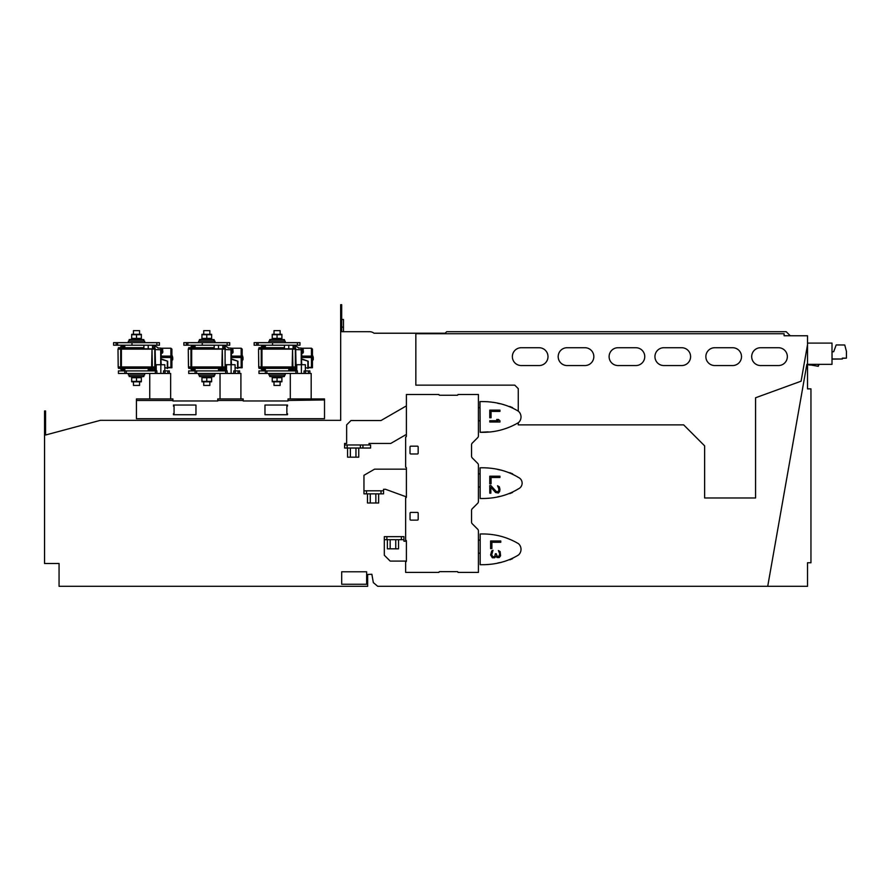 <?xml version="1.0" encoding="UTF-8"?>
<svg xmlns="http://www.w3.org/2000/svg" width="891" height="891" viewBox="0 0 891 891"><rect width="100%" height="100%" fill="white"/><g stroke="black" fill="none" stroke-linecap="round" stroke-linejoin="round"><path stroke-width="1.34" d="M209.842 385.435L203.727 385.435L209.842 385.435L209.842 382.094M308.23 367.382L311.438 367.382L311.438 357.503L301.37 357.503L301.759 364.709M301.247 364.709L301.247 348.058L298.452 348.058M301.247 348.058L301.759 349.795L295.645 349.584M295.645 348.058L296.124 367.916M301.759 349.795L301.748 356.11L311.438 356.11L311.438 348.225L301.414 348.225M311.438 348.225L312.451 349.105L312.451 367.76L308.23 367.76M301.748 356.11L301.37 357.503M311.438 356.11L311.438 357.503L312.451 356.99L311.438 356.11M311.438 367.382L312.451 367.76M312.451 358.037A1.325 0.657 0 0 0 313.264 357.425L312.808 355.865L312.451 357.525M313.264 357.425L313.264 359.63A1.325 0.657 180 0 1 312.451 360.242M301.759 359.296L308.23 361.211L308.23 368.261L305.357 367.627M307.874 361.456L307.874 368.518M308.23 361.211L301.759 358.917M199.595 375L199.406 376.514L206.79 377.004M199.406 376.514L214.174 376.514L210.287 377.004M303.441 351.555L303.385 352.112L303.441 351.555M301.759 353.148L302.929 353.148L302.929 349.072L301.759 349.072M302.929 353.148L303.385 352.145M258.98 348.715L258.98 347.702L284.441 347.702M293.106 347.702L295.133 347.702L295.133 348.715M295.133 367.359L295.133 368.373L292.081 368.373L292.081 367.359M262.043 367.359L262.043 368.373L292.081 368.373M262.043 368.373L258.98 368.373L258.98 367.359M295.645 367.359L258.724 367.359L258.546 349.049L258.769 366.947L261.23 366.947L261.23 349.127L258.769 349.127M292.17 349.127L261.954 349.127L261.954 366.947L292.17 366.947L292.56 349.049L292.894 366.947L295.344 366.947L295.344 349.127L292.894 349.127M261.954 366.947L258.724 367.203M292.894 366.947L261.631 367.359M295.645 366.947L292.482 367.359M284.441 348.715L258.546 349.049M261.23 349.127L261.954 349.127M258.724 348.871L261.564 349.049M261.631 348.715L292.56 349.049M292.482 348.827L295.567 349.049M295.645 348.715L293.106 348.715M291.324 369.899L296.124 369.72L296.124 370.923L296.124 364.709L305.357 364.709L305.357 370.923M288.773 369.899L290.299 369.899M295.133 368.373L295.133 369.899M291.858 369.787A3.308 3.308 0 0 0 292.849 369.253L288.773 369.253L288.773 368.373L288.773 370.923M293.106 346.176L295.801 346.176L298.452 347.702M262.043 347.702L262.043 348.715M295.133 347.702L295.133 346.176M263.279 346.12L263.558 346.12A3.297 2.762 90 0 1 263.847 346.187L263.847 346.165A3.297 2.762 90 0 1 264.304 346.298A3.152 1.726 90 0 0 264.159 346.287A3.152 1.726 90 0 0 264.014 346.298A3.297 2.762 90 0 0 263.558 346.165L263.279 346.165A3.297 1.804 90 0 0 262.979 346.298A3.152 2.64 -90 0 0 262.533 346.298A3.297 1.804 90 0 1 262.834 346.165L262.778 346.165A3.297 2.762 -90 0 0 262.31 346.298M261.275 347.702L261.275 346.822A3.308 3.308 0 0 1 262.823 346.154L262.834 346.12A3.297 1.804 90 0 0 262.633 346.187M265.351 347.702L265.351 346.822L261.275 346.777A3.308 3.308 0 0 1 262.823 346.109L262.778 346.12A3.297 2.762 -90 0 0 262.31 346.243M265.284 346.777L265.351 346.777A3.308 3.308 0 0 0 263.803 346.109L263.781 346.165A3.308 3.308 0 0 1 265.351 346.822L265.351 345.207M262.845 369.91L262.845 369.91A3.297 3.297 0 0 1 262.288 369.787L262.288 369.787A3.297 3.297 0 0 0 262.845 369.91L263.045 369.787A3.152 3.152 0 0 0 263.569 369.787L263.569 369.787A3.152 3.152 0 0 1 263.045 369.787L263.045 369.787M264.326 369.787A3.297 3.297 0 0 1 263.781 369.91L263.781 369.91A3.297 3.297 0 0 0 265.351 369.253L261.275 369.253A3.308 3.308 0 0 0 262.288 369.798A3.308 3.308 0 0 1 261.275 369.253L261.275 368.373M290.343 369.91L290.343 369.91A3.297 3.297 0 0 1 289.787 369.787L289.787 369.787A3.297 3.297 0 0 0 290.343 369.91L290.544 369.787A3.152 3.152 0 0 0 291.067 369.787L291.067 369.787A3.152 3.152 0 0 1 290.544 369.787M291.279 369.91L291.279 369.91A3.297 3.297 0 0 0 291.825 369.787A3.297 3.297 0 0 1 291.279 369.91L291.067 369.787M288.773 369.253L289.787 369.798A3.308 3.308 0 0 1 288.773 369.253M274.005 330.639L280.119 330.639L274.005 330.639L274.005 334.025M143.696 341.13L143.897 339.616L136.512 339.126M143.897 339.616L129.128 339.616L133.004 339.126M229.7 342.656L229.7 345.207L227.16 345.207L227.16 342.656L229.7 342.656M186.419 342.656L186.419 345.207L183.869 345.207L183.869 342.656L227.16 342.656M186.419 345.207L227.16 345.207M187.878 345.207L187.878 342.656M202.268 342.656L202.268 345.207M218.495 345.207L218.495 348.827L222.828 348.827L222.828 345.207M218.495 348.827L214.174 348.827L214.174 345.207M188.703 348.715L188.703 347.702L214.174 347.702M222.828 347.702L224.866 347.702L224.866 348.715M224.866 367.359L224.866 368.373L221.803 368.373L221.803 367.359M191.765 367.359L191.765 368.373L221.803 368.373M191.765 368.373L188.703 368.373L188.703 367.359M225.367 367.359L188.458 367.359L188.279 349.049L188.502 366.947L190.952 366.947L190.952 349.127L188.502 349.127M221.892 349.127L191.676 349.127L191.676 366.947L221.892 366.947L222.282 349.049L222.616 366.947L225.078 366.947L225.078 349.127L222.616 349.127M225.078 349.127L225.122 367.203L188.458 367.203M214.174 348.715L188.279 349.049M190.952 349.127L191.676 349.127M188.458 348.871L191.287 349.049M191.365 348.715L222.282 349.049M222.215 348.827L225.3 349.049M225.367 348.715L222.828 348.715M221.046 369.899L225.846 369.72L225.846 370.923L225.846 364.72L235.079 364.72L235.079 370.923M218.495 369.899L220.021 369.899M224.866 368.373L224.866 369.899M221.558 369.787A3.297 3.297 0 0 1 221.001 369.91L221.001 369.91A3.297 3.297 0 0 0 222.572 369.253L218.495 369.253L218.495 368.373L218.495 370.923M222.828 346.176L225.523 346.176L228.174 347.702M191.765 347.702L191.765 348.715M224.866 347.702L224.866 346.176M193.002 346.12L193.28 346.12A3.297 2.762 90 0 1 193.57 346.187L193.57 346.165A3.297 2.762 90 0 1 194.038 346.298A3.152 1.726 90 0 0 193.893 346.287A3.152 1.726 90 0 0 193.748 346.298A3.297 2.762 90 0 0 193.28 346.165L193.002 346.165A3.297 1.804 90 0 0 192.701 346.298A3.152 2.64 -90 0 0 192.256 346.298A3.297 1.804 90 0 1 192.567 346.165L192.501 346.165A3.297 2.762 -90 0 0 192.044 346.298M190.997 347.702L190.997 346.822A3.308 3.308 0 0 1 192.545 346.154L192.567 346.12A3.297 1.804 90 0 0 192.356 346.187M195.073 347.702L195.073 346.822L190.997 346.777A3.308 3.308 0 0 1 192.545 346.109L192.501 346.12A3.297 2.762 -90 0 0 192.044 346.243M195.006 346.777L195.073 346.777A3.308 3.308 0 0 0 193.525 346.109L193.514 346.165A3.308 3.308 0 0 1 195.073 346.822L195.073 345.207M192.567 369.91L192.567 369.91A3.297 3.297 0 0 1 192.022 369.787L192.022 369.787A3.297 3.297 0 0 0 192.567 369.91L192.779 369.787A3.152 3.152 0 0 0 193.302 369.787L193.302 369.787A3.152 3.152 0 0 1 192.779 369.787L192.779 369.787M194.06 369.787A3.297 3.297 0 0 1 193.503 369.91L193.503 369.91A3.297 3.297 0 0 0 195.073 369.253L190.997 369.253A3.308 3.308 0 0 0 192.022 369.798A3.308 3.308 0 0 1 190.997 369.253L190.997 368.373M220.066 369.91L220.066 369.91A3.297 3.297 0 0 1 219.52 369.787L219.52 369.787A3.297 3.297 0 0 0 220.066 369.91L220.277 369.787A3.152 3.152 0 0 0 220.801 369.787A3.152 3.152 0 0 1 220.277 369.787M218.495 369.253L219.52 369.798A3.308 3.308 0 0 1 218.495 369.253M237.964 367.382L241.16 367.382L241.16 357.503L231.103 357.503L231.482 364.72M230.969 364.72L230.969 348.058L228.174 348.058M230.969 348.058L231.482 349.795L225.367 349.584M225.367 348.058L225.367 349.127M225.846 367.916L225.367 366.947M231.482 349.795L231.471 356.11L241.16 356.11L241.16 348.225L231.137 348.225M241.16 348.225L242.174 349.105L242.174 367.76L237.964 367.76M231.471 356.11L231.103 357.503M241.16 356.11L241.16 357.503L242.174 356.99L241.16 356.11M241.16 367.382L242.174 367.76M242.174 358.037A1.325 0.657 0 0 0 242.987 357.425L242.53 355.865L242.174 357.525M242.987 357.425L242.987 359.63A1.325 0.657 180 0 1 242.174 360.242M231.482 359.296L237.964 361.211L237.964 368.261L235.079 367.627M237.596 361.456L237.596 368.518M237.964 361.211L231.482 358.917M233.164 351.555L233.108 352.112L233.164 351.555M231.482 353.148L232.651 353.148L232.651 349.072L231.482 349.072M232.651 353.148L233.108 352.145M133.461 330.639L139.564 330.639L133.461 330.639L133.461 334.025M203.727 330.639L209.842 330.639L203.727 330.639L203.727 334.025M136.512 377.717L131.668 377.717L131.668 381.393L136.512 381.393L136.512 377.717L141.346 377.717L141.346 381.393L136.512 381.393M141.346 377.717L139.564 377.316M131.679 381.393L133.461 381.782M141.346 381.816L131.668 381.816M141.346 377.283L131.668 377.283M272.223 377.283L281.389 376.904M214.931 342.656L214.931 341.13L198.637 341.13L198.637 342.656L206.79 342.656M269.873 375L269.672 376.514L277.056 377.004M269.672 376.514L284.441 376.514L280.565 377.004M280.119 385.435L274.005 385.435L280.119 385.435L280.119 382.094M118.436 373.463L118.436 370.923L124.796 370.923L124.796 373.463L118.436 373.463M188.703 373.463L188.703 370.923L195.073 370.923L195.073 373.463L188.703 373.463M258.98 373.463L258.98 370.923L265.351 370.923L265.351 373.463L258.98 373.463M243.198 400.972L288.016 400.972L243.198 400.972L243.198 398.934L217.738 398.934L217.738 400.972L172.921 400.972L217.738 400.972L217.738 398.934M324.502 418.703L324.502 400.46L324.513 418.703L136.423 418.703L136.423 398.934L172.921 398.934L172.921 400.972M287.503 406.062L287.503 405.037L264.972 405.037L287.503 405.037L286.869 406.062L286.869 413.702L286.869 406.062M287.503 413.702L287.503 414.716L264.972 414.716L287.503 414.716L286.869 413.702M173.433 405.037L195.964 405.037L195.964 414.716L173.433 414.716L195.964 414.716L195.964 405.037L173.433 405.037L174.068 406.062L174.068 413.702L173.433 413.702L174.068 413.702M288.016 400.46L288.016 398.934L288.016 400.46L324.513 399.948L324.513 398.934L288.016 398.934M195.073 373.463L238.109 373.463L238.109 370.923L233.776 370.923L233.776 373.463M238.109 370.923L239.634 370.923L239.634 373.463L240.904 373.463L240.904 398.934M265.351 373.463L308.375 373.463L308.375 370.923L304.054 370.923L304.054 373.463M308.375 370.923L309.901 370.923L309.901 373.463L311.182 373.463L311.182 398.934M324.502 398.934L324.502 400.46M173.433 406.062L174.068 406.062M173.433 414.716L173.433 413.702M264.972 414.716L264.972 405.037M124.796 373.463L167.831 373.463L167.831 370.923L163.499 370.923L163.499 373.463M167.831 370.923L169.357 370.923L169.357 373.463L170.638 373.463L170.638 398.934M156.226 370.923L156.226 364.731L155.58 364.731L155.58 370.923L155.58 369.72L150.779 369.899M164.813 370.923L164.813 364.731L160.837 364.731L160.837 373.463M156.883 373.463L156.883 370.923L124.796 370.923L124.796 369.253L120.719 369.253A3.308 3.308 0 0 0 121.744 369.798A3.308 3.308 0 0 1 120.719 369.253L120.719 368.373M156.226 364.731L160.837 364.731M169.357 373.463L167.831 373.463M226.503 370.923L226.503 364.72M227.16 373.463L227.16 370.923L195.073 370.923L195.073 368.373M231.114 373.463L231.114 364.72M239.634 373.463L238.109 373.463M309.901 373.463L308.375 373.463M301.392 373.463L301.392 364.709M296.77 370.923L296.77 364.709M297.427 373.463L297.427 370.923L265.351 370.923L265.351 368.373M833.698 351.722L836.203 344.94L844.757 344.995L846.45 351.466L846.417 358.16L842.34 358.137L842.329 359.006L832.06 358.95L832.06 351.722L833.698 351.722M842.329 359.006L832.038 359.14L832.06 351.722M842.34 358.327L846.417 358.16M271.332 373.463L267.512 373.463M136.512 334.738L141.346 334.738L141.346 338.413L136.512 338.413L136.512 334.738L131.679 334.738L131.679 338.413L133.461 338.803M136.512 338.413L131.679 338.413M141.346 334.738L139.564 334.337M141.346 338.836L131.679 338.836M141.346 334.303L131.679 334.303M130.788 373.463L126.968 373.463M285.209 342.656L285.209 341.13L268.915 341.13L268.915 342.656L277.056 342.656M478.422 473.745A21.584 7.384 180 0 1 480.093 474.045M480.138 486.82A21.584 7.384 180 0 1 478.422 487.132M478.422 539.968A21.584 7.384 180 0 1 480.182 540.28M480.182 553.033A21.584 7.384 180 0 1 478.422 553.344M478.422 407.532A21.584 7.384 180 0 1 480.004 407.811M480.093 420.608A21.584 7.384 180 0 1 478.422 420.908M497.568 491.91L496.265 491.487L490.852 485.55L489.772 485.55L489.772 493.191L490.852 493.191L490.852 487.243L495.619 492.545L498.437 492.979L499.74 491.275L499.951 489.159L499.305 486.82L497.568 485.762L498.871 488.947L498.648 490.852L497.568 491.91M479.971 401.596L480.182 432.291C494.015 432.736 506.767 429.518 518.439 422.635A7.562 7.562 0 0 0 518.439 411.252C507.302 404.492 494.472 401.262 479.971 401.596M480.071 467.797L480.182 498.492C494.616 498.804 507.369 495.585 518.439 488.836A6.237 6.237 0 0 0 518.439 477.453C507.335 470.704 494.55 467.485 480.071 467.797M518.439 555.037A7.562 7.562 0 0 0 518.439 543.655C506.767 536.783 494.015 533.564 480.182 533.999L480.182 564.694C494.616 564.994 507.369 561.775 518.439 555.037M512.626 407.666L509.741 406.463M500.23 403.779L497.668 403.278M512.637 473.867L509.763 472.675M500.285 469.991L497.724 469.49M497.724 496.81L500.33 496.298M509.797 493.614L512.581 492.456M497.724 563.012L500.33 562.499M509.797 559.815L512.581 558.657M405.639 561.831A0.768 0.768 0 0 0 406.407 561.063A0.768 0.768 0 0 1 405.639 561.831L405.639 572.401L438.918 572.401A0.768 0.768 0 0 1 439.675 571.643L457.25 571.643A0.768 0.768 0 0 1 458.007 572.401L478.422 572.401L478.422 531.003A2.55 2.55 0 0 0 477.676 529.198L472.297 523.819A2.55 2.55 0 0 1 471.551 522.015L471.551 510.476A2.55 2.55 0 0 1 472.297 508.672L477.676 503.292A2.55 2.55 0 0 0 478.422 501.488L478.422 465.147A2.55 2.55 0 0 0 477.676 463.342L472.297 457.963A2.55 2.55 0 0 1 471.551 456.159L471.551 444.854A2.55 2.55 0 0 1 472.297 443.05L477.676 437.67A2.55 2.55 0 0 0 478.422 435.866L478.422 394.479L458.007 394.479A0.768 0.768 0 0 1 457.25 395.248L439.675 395.248A0.768 0.768 0 0 1 438.918 394.479L406.407 394.479L406.407 436.178A0.768 0.768 0 0 1 405.639 436.946L405.639 467.229A0.768 0.768 0 0 1 406.407 467.987L406.407 497.022A0.768 0.768 0 0 1 405.639 497.779L405.639 540.202A0.768 0.768 0 0 1 406.407 540.96L406.407 561.063M518.439 422.635A15.403 15.403 0 0 1 518.261 422.791L518.261 424.873L683.653 424.873L704.636 445.868L704.636 497.98L755.568 497.98L755.568 397.765L801.098 381.192L807.513 344.795L807.513 364.363L806.856 364.363L767.719 586.3L377.728 586.3L373.329 582.614L371.87 574.283L367.66 574.439L367.66 586.3L59.062 586.3L59.062 563.502L44.55 563.502L44.55 410.985L45.564 410.985L45.564 435.02L100.338 420.34L340.674 420.34L340.674 304.7L341.687 304.7L341.687 331.686L369.442 331.686A7.64 7.64 0 0 1 374.031 333.223L445.188 333.223L446.725 331.686L786.185 331.686L790.261 335.762M480.182 432.291L488.179 431.868M366.647 584.262L366.647 571.788L341.687 571.788L341.687 584.262L366.647 584.262M366.647 571.788L341.687 571.788M807.513 369.431L807.513 388.866L810.955 388.866L810.955 562.756L807.513 562.756L807.513 586.3L767.719 586.3M807.513 562.756L807.513 583.761M807.513 388.866L807.513 364.363L832.005 364.363L832.005 343.091L807.513 343.091M807.513 344.795L807.513 335.762L784.091 335.762L784.091 333.724L415.841 333.724L415.841 385.157L514.775 385.157L518.261 388.643L518.261 411.107M370.734 574.327L367.66 574.439M341.687 319.468L343.469 319.468L343.469 331.686L349.328 331.686M341.687 327.097L343.469 327.097M760.613 365.555A8.91 8.91 0 0 1 751.692 356.634A8.91 8.91 0 0 1 760.613 347.724L778.433 347.724A8.91 8.91 0 0 1 787.343 356.634A8.91 8.91 0 0 1 778.433 365.555L760.613 365.555M521.268 365.555A8.91 8.91 0 0 1 512.358 356.634A8.91 8.91 0 0 1 521.268 347.724L539.088 347.724A8.91 8.91 0 0 1 547.998 356.634A8.91 8.91 0 0 1 539.088 365.555L521.268 365.555M567.099 365.555A8.91 8.91 0 0 1 558.189 356.634A8.91 8.91 0 0 1 567.099 347.724L584.919 347.724A8.91 8.91 0 0 1 593.829 356.634A8.91 8.91 0 0 1 584.919 365.555L567.099 365.555M663.851 365.555A8.91 8.91 0 0 1 654.941 356.634A8.91 8.91 0 0 1 663.851 347.724L681.682 347.724A8.91 8.91 0 0 1 690.592 356.634A8.91 8.91 0 0 1 681.682 365.555L663.851 365.555M618.02 365.555A8.91 8.91 0 0 1 609.11 356.634A8.91 8.91 0 0 1 618.02 347.724L635.851 347.724A8.91 8.91 0 0 1 644.761 356.634A8.91 8.91 0 0 1 635.851 365.555L618.02 365.555M714.782 365.555A8.91 8.91 0 0 1 705.861 356.634A8.91 8.91 0 0 1 714.782 347.724L732.602 347.724A8.91 8.91 0 0 1 741.512 356.634A8.91 8.91 0 0 1 732.602 365.555L714.782 365.555M810.264 364.363L810.142 365.076L807.513 364.619M818.261 366.268L819.085 364.363M810.175 364.865L818.25 366.301L818.595 364.363L818.25 366.301M410.807 520.132A0.768 0.768 0 0 1 410.049 519.375L410.049 513.183A0.768 0.768 0 0 1 410.807 512.414L417.434 512.414A0.768 0.768 0 0 1 418.191 513.183L418.191 519.375A0.768 0.768 0 0 1 417.434 520.132L410.807 520.132M410.016 453.218L410.016 446.937A0.768 0.768 0 0 1 410.784 446.168L417.4 446.168A0.768 0.768 0 0 1 418.169 446.937L418.169 453.218A0.768 0.768 0 0 1 417.4 453.976L410.784 453.976A0.768 0.768 0 0 1 410.016 453.218M406.407 541.216L403.935 541.216L403.935 536.638L384.322 536.638L384.322 555.238L390.18 561.096L406.407 561.096M369.052 444.977L369.052 443.451L390.737 443.451L406.407 434.396M406.407 405.873L381.014 420.53L350.987 420.53L346.644 424.873L346.644 443.451L344.605 443.451L344.605 444.977L370.578 444.977L370.578 448.028L344.605 448.028L344.605 444.977M406.407 469.167L374.588 469.167L363.962 475.304L363.962 490.807L383.564 490.807L383.564 489.282L385.502 489.282L406.407 496.888M358.75 448.028L358.75 457.161L347.568 457.161L347.568 448.028M355.955 448.028L355.955 457.161M362.938 444.977L362.938 448.028M350.363 448.028L350.363 457.161M378.642 493.859L378.642 502.992L367.471 502.992L367.471 493.859M370.266 493.859L370.266 502.992M375.846 493.859L375.846 502.992M363.962 490.807L363.962 493.859L383.564 493.859L383.564 490.807M384.322 539.69L403.935 539.69M398.544 539.69L398.544 548.823L387.362 548.823L387.362 539.69M395.749 539.69L395.749 548.823M390.158 539.69L390.158 548.823M499.951 410.127L489.772 410.127L489.772 417.756L491.064 417.756L491.064 411.397L499.951 411.397L499.951 410.127M499.951 422L499.951 420.73L498.437 419.461L496.699 419.461L498.214 420.73L489.772 420.73L489.772 422L499.951 422M489.772 476.206L489.772 483.846L491.064 483.846L491.064 477.487L499.951 477.487L499.951 476.206L489.772 476.206M490.607 540.993L490.607 548.633L491.899 548.633L491.899 542.263L500.787 542.263L500.787 540.993L490.607 540.993M492.333 557.755L494.717 557.755L495.797 556.274L497.1 557.543L499.272 557.543L500.575 555.839L500.141 551.596L498.403 550.538L499.706 553.723L499.049 556.274L497.1 556.274L496.231 553.723L495.374 553.723L494.717 556.485L492.99 556.908L491.687 554.781L492.99 550.326L491.687 550.961L490.607 554.993L492.333 557.755M139.564 385.435L133.461 385.435L139.564 385.435L139.564 382.094M159.422 342.656L159.422 345.207L156.883 345.207L156.883 342.656L159.422 342.656M116.142 342.656L116.142 345.207L113.591 345.207L113.591 342.656L156.883 342.656M116.142 345.207L156.883 345.207M117.601 345.207L117.601 342.656M131.991 342.656L131.991 345.207M148.229 345.207L148.229 348.827L152.55 348.827L152.55 345.207M148.229 348.827L143.897 348.827L143.897 345.207M167.686 367.382L170.883 367.382L170.883 357.503L160.826 357.503L161.204 364.731M160.703 364.731L160.703 348.058L157.896 348.058M160.703 348.058L161.204 349.795L155.101 349.584M155.101 348.058L155.58 367.916M161.204 349.795L161.193 356.11L170.883 356.11L170.883 348.225L160.859 348.225M170.883 348.225L171.907 349.105L171.907 367.76L167.686 367.76M161.193 356.11L160.826 357.503M170.883 356.11L170.883 357.503L171.907 356.99L170.883 356.11M170.883 367.382L171.907 367.76M171.907 358.037A1.325 0.657 0 0 0 172.72 357.425L172.264 355.865L171.907 357.525M172.72 357.425L172.72 359.63A1.325 0.657 180 0 1 171.907 360.242M161.204 359.296L167.686 361.211L167.686 368.261L164.813 367.627M167.319 361.456L167.319 368.518M167.686 361.211L161.204 358.917M272.223 338.836L281.389 339.226M162.886 351.555L162.83 352.112L162.886 351.555M161.204 353.148L162.385 353.148L162.385 349.072L161.204 349.072M162.385 353.148L162.83 352.145M277.056 377.717L281.901 377.717L281.901 381.393L277.056 381.393L277.056 377.717L272.223 377.717L272.223 381.393L274.005 381.782M277.056 381.393L272.223 381.393M281.901 377.717L280.119 377.316M281.901 381.816L272.223 381.816M277.056 334.738L281.901 334.738L281.901 338.413L277.056 338.413L277.056 334.738L272.223 334.738L272.223 338.413L274.005 338.803M277.056 338.413L272.223 338.413M281.901 334.738L280.119 334.337M281.901 334.303L272.223 334.303M213.974 341.13L214.174 339.616L206.79 339.126M214.174 339.616L199.406 339.616L203.282 339.126M284.251 341.13L284.441 339.616L277.056 339.126M284.441 339.616L269.672 339.616L273.548 339.126M201.945 377.283L211.111 376.904M129.318 375L129.128 376.514L136.512 377.004M129.128 376.514L143.897 376.514L140.021 377.004M198.637 373.463L198.637 375L214.931 375L214.931 373.474L206.79 373.463M206.79 334.738L211.624 334.738L211.624 338.413L206.79 338.413L206.79 334.738L201.945 334.738L201.945 338.413L203.727 338.803M206.79 338.413L201.945 338.413M211.624 334.738L209.842 334.337M211.624 338.836L201.945 338.836M211.624 334.303L201.945 334.303M118.436 348.715L118.436 347.702L143.897 347.702M152.55 347.702L154.589 347.702L154.589 348.715M154.589 367.359L154.589 368.373L151.537 368.373L151.537 367.359M121.488 367.359L121.488 368.373L151.537 368.373M121.488 368.373L118.436 368.373L118.436 367.359M155.101 367.359L118.18 367.359L118.002 349.049L118.225 366.947L120.686 366.947L120.686 349.127L118.225 349.127M151.626 349.127L121.399 349.127L121.399 366.947L151.626 366.947L152.016 349.049L152.339 366.947L154.8 366.947L154.8 349.127L152.339 349.127M121.399 366.947L118.18 367.203M152.339 366.947L121.087 367.359M155.101 366.947L151.938 367.359M143.897 348.715L118.002 349.049M120.686 349.127L121.399 349.127M118.18 348.871L121.009 349.049M121.087 348.715L152.016 349.049M151.938 348.827L155.023 349.049M155.101 348.715L152.55 348.715M148.229 369.899L149.744 369.899M154.589 368.373L154.589 369.899M151.281 369.787A3.297 3.297 0 0 1 150.724 369.91L150.724 369.91A3.297 3.297 0 0 0 152.294 369.253L148.229 369.253L148.229 368.373L148.229 370.923M152.55 346.176L155.246 346.176L157.896 347.702M121.488 347.702L121.488 348.715M154.589 347.702L154.589 346.176M122.724 346.12L123.014 346.12A3.297 2.762 90 0 1 123.292 346.187L123.292 346.165A3.297 2.762 90 0 1 123.76 346.298A3.152 1.726 90 0 0 123.615 346.287A3.152 1.726 90 0 0 123.47 346.298A3.297 2.762 90 0 0 123.014 346.165L122.724 346.165A3.297 1.804 90 0 0 122.423 346.298A3.152 2.64 -90 0 0 121.989 346.298A3.297 1.804 90 0 1 122.29 346.165L122.223 346.165A3.297 2.762 -90 0 0 121.766 346.298M122.29 346.165L122.29 346.165A3.308 3.308 0 0 0 120.719 346.822L120.719 346.777A3.308 3.308 0 0 1 122.267 346.109L122.223 346.12A3.297 2.762 -90 0 0 121.766 346.243M124.729 346.777L124.796 346.777A3.308 3.308 0 0 0 123.259 346.109L123.236 346.165A3.308 3.308 0 0 1 124.796 346.822L124.796 345.207M122.301 369.91L122.301 369.91A3.297 3.297 0 0 1 121.744 369.787A3.297 3.297 0 0 0 122.301 369.91L122.501 369.787A3.152 3.152 0 0 0 123.025 369.787L123.025 369.787A3.152 3.152 0 0 1 122.501 369.787L122.501 369.787M123.782 369.787A3.297 3.297 0 0 1 123.225 369.91L123.225 369.91A3.297 3.297 0 0 0 124.796 369.253L124.796 368.373M120.719 347.702L120.719 346.822L124.796 346.822L124.796 347.702M149.799 369.91L149.799 369.91A3.297 3.297 0 0 1 149.243 369.787L149.243 369.787A3.297 3.297 0 0 0 149.799 369.91L150 369.787A3.152 3.152 0 0 0 150.523 369.787A3.152 3.152 0 0 1 150 369.787M148.229 369.253L149.243 369.798A3.308 3.308 0 0 1 148.229 369.253M144.654 342.656L144.654 341.13L128.36 341.13L128.36 342.656L136.512 342.656M201.054 373.463L197.234 373.463M128.36 373.463L128.36 375L144.654 375L144.654 373.474L136.512 373.463M206.79 377.717L211.624 377.717L211.624 381.393L206.79 381.393L206.79 377.717L201.945 377.717L201.945 381.393L203.727 381.782M206.79 381.393L201.945 381.393M211.624 377.717L209.842 377.316M211.624 381.816L201.945 381.816M268.915 373.463L268.915 375L285.209 375L285.209 373.474L277.056 373.463M299.977 342.656L299.977 345.207L297.427 345.207L297.427 342.656L299.977 342.656M256.686 342.656L256.686 345.207L254.147 345.207L254.147 342.656L297.427 342.656M256.686 345.207L297.427 345.207M258.156 345.207L258.156 342.656M272.546 342.656L272.546 345.207M288.773 345.207L288.773 348.827L293.106 348.827L293.106 345.207M288.773 348.827L284.441 348.827L284.441 345.207M217.738 400.46L243.198 400.46M136.423 400.46L172.921 400.46M126.322 373.463L126.322 370.923M155.357 373.463L155.357 370.923M165.024 373.463L165.024 370.923M196.599 373.463L196.599 370.923M225.623 373.463L225.623 370.923M235.302 373.463L235.302 370.923M305.58 373.463L305.58 370.923M295.901 373.463L295.901 370.923M266.877 373.463L266.877 370.923M811.2 364.363L811.088 365.043M812.135 364.363L811.991 365.21M818.495 364.363L818.15 366.29M347.156 444.977L347.156 448.028M360.387 444.977L360.387 448.028M366.502 490.807L366.502 493.859M381.014 490.807L381.014 493.859M401.384 536.638L401.384 539.69M386.872 536.638L386.872 539.69M203.727 385.435L203.727 382.094M213.974 375L214.174 376.514M303.385 350.085L302.929 349.072M292.849 368.373L292.849 369.253M280.119 330.639L280.119 334.025M129.318 341.13L129.128 339.616M222.572 368.373L222.572 369.253M233.108 350.085L232.651 349.072M139.564 330.639L139.564 334.025M209.842 330.639L209.842 334.025M284.251 375L284.441 376.514M274.005 385.435L274.005 382.094M220.032 398.934L220.032 373.463L220.032 398.934M149.755 398.934L149.755 373.463L149.755 398.934M290.299 398.934L290.299 373.463L290.299 398.934M133.461 385.435L133.461 382.094M162.83 350.085L162.385 349.072M199.595 341.13L199.406 339.616M269.873 341.13L269.672 339.616M143.696 375L143.897 376.514M152.294 368.373L152.294 369.253"/></g></svg>
